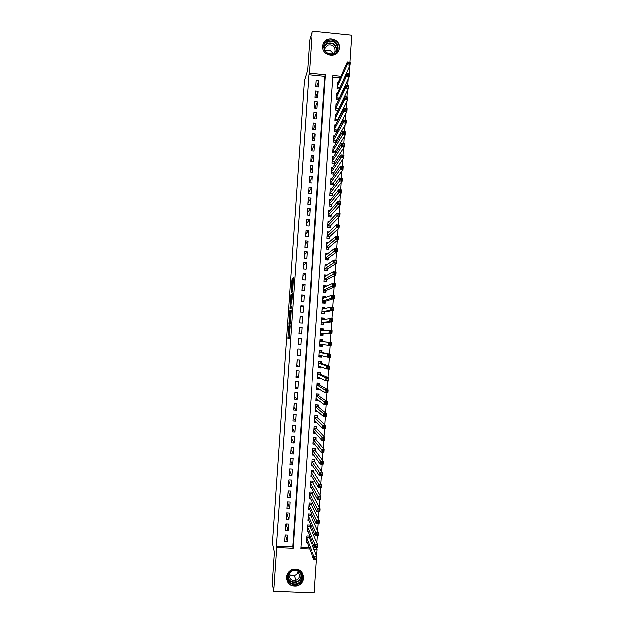 <?xml version="1.0" encoding="UTF-8"?>
<svg xmlns="http://www.w3.org/2000/svg" width="624" height="624" viewBox="0 0 624 624"><rect width="100%" height="100%" fill="white"/><g stroke="black" fill="none" stroke-linecap="round" stroke-linejoin="round"><path stroke-width="0.94" d="M288.694 326.001L287.828 338.52L289.169 338.699L290.09 325.9L289.403 331.36L289.372 325.931L288.545 331.227L288.694 326.001M339.472 47.939L339.206 49.538C337.108 58.976 321.68 55.91 322.772 46.246L322.982 44.889C324.862 35.233 340.579 38.165 339.472 47.939M303.506 577.91C303.007 581.935 300.854 584.602 297.032 585.913C290.511 586.693 286.97 583.791 286.4 577.208C286.783 573.729 288.538 571.21 291.673 569.657C298.724 567.949 302.671 570.703 303.506 577.91M292.375 279.318L292.367 278.359L291.837 279.755L291.01 292.703L292.399 291.845L292.555 290.761L293.389 277.524L292.757 279.014L292.258 290.55L291.283 291.01L292.375 279.318M316.454 559.79L314.231 592.8L273.632 591.201L272.181 583.261L274.326 552.256L272.353 543.208L304.325 80.675L307.609 70.067L309.668 40.256L312.242 31.2L351.819 35.272L349.994 62.252M273.632 591.201L276.643 547.544L293.116 548.278L325.471 74.747L309.348 73.172L312.242 31.2M276.331 546.195L292.695 546.92L324.854 76.339L308.841 74.771L276.331 546.195L276.643 547.544M308.841 74.771L309.348 73.172M289.801 310.292L288.811 324.301L290.168 324.176L290.316 323.123L291.182 309.871L289.801 310.292L290.831 310.37L290.285 317.242M289.918 307.523L290.893 294.481L292.274 293.662L291.923 299.91L291.205 301.259L290.823 305.768L290.823 306.766L291.424 306.571L291.307 307.991L289.918 308.513L289.918 307.523L290.948 307.601L290.987 307.047M339.862 88.124L339.924 87.157M339.121 99.052L339.206 97.781M338.38 109.988L338.481 108.404M336.18 114.348L335.408 114.27L334.979 120.658L337.639 120.908L337.763 119.044M335.501 124.995L334.69 124.917L334.253 131.305L336.913 131.555L337.046 129.691M334.823 135.65L333.965 135.572L333.528 141.968L336.196 142.21L336.32 140.345M334.144 146.312L333.239 146.234L332.803 152.638L335.47 152.872L335.595 151.008M333.481 156.991L332.514 156.905L332.085 163.309L334.753 163.543L334.877 161.678M332.818 167.677L331.789 167.583L331.36 173.995L334.027 174.229L334.152 172.357M332.163 178.37L331.071 178.269L330.634 184.688L333.302 184.915L333.427 183.05M331.516 189.072L330.338 188.971L329.909 195.39L332.576 195.616L332.701 193.744M330.884 199.781L329.612 199.672L329.176 206.099L331.851 206.326L331.976 204.454M330.26 210.506L328.887 210.389L328.45 216.824L331.126 217.043L331.25 215.163M329.667 221.239L328.162 221.114L327.725 227.549L330.4 227.768L330.525 225.888M329.09 231.98L327.436 231.847L326.999 238.29L329.675 238.501L329.8 236.621M328.552 242.736L326.703 242.588L326.266 249.038L328.942 249.249L329.074 247.369M328.06 253.5L325.978 253.336L325.541 259.795L328.216 259.997L328.341 258.118M327.639 264.28L325.244 264.1L324.808 270.559L327.483 270.761L327.616 268.874M327.187 275.161L325.853 275.831M327.194 275.067L324.511 274.864L324.074 281.33L326.758 281.525L326.882 279.646M326.438 286.244L326.469 285.839L324.964 286.541M326.469 285.839L323.786 285.644L323.341 292.11L326.024 292.305L326.157 290.417M325.689 297.336L325.736 296.618L323.989 297.25M325.736 296.618L323.053 296.423L322.616 302.905L325.299 303.092L325.424 301.205M324.932 308.443L325.003 307.414L322.842 307.96M325.003 307.414L322.319 307.219L321.883 313.7L324.566 313.895L324.691 312M324.184 319.558L324.269 318.217L321.547 318.607M324.269 318.217L321.586 318.022L321.149 324.511L323.833 324.698L323.957 322.803M323.427 330.681L323.544 329.02L320.837 329.113M323.544 329.02L320.853 328.832L320.416 335.33L323.099 335.509L323.232 333.622M322.483 344.596L322.366 346.336L319.691 345.946M322.678 341.734L322.811 339.838L320.12 339.659L319.675 346.156L322.366 346.336M321.727 355.742L321.633 357.17L318.981 356.476M321.945 352.56L322.078 350.665L319.387 350.485L318.942 356.99L321.633 357.17M320.978 366.896L320.9 368.004L318.685 367.169M321.212 363.402L321.337 361.499L318.646 361.327L318.209 367.832L320.9 368.004M320.221 378.058L320.167 378.854L318.435 377.996M320.479 374.244L320.603 372.349L317.912 372.177L317.468 378.69L320.167 378.854M319.465 389.236L319.426 389.719L317.975 388.822M319.745 385.102L319.87 383.198L317.179 383.027L316.735 389.548L319.426 389.719M318.7 400.421L317.421 399.649M319.004 395.967L319.137 394.064L316.438 393.892L315.994 400.421L318.692 400.585M318.271 406.84L318.396 404.937L315.705 404.773L315.26 411.302L317.764 411.45M317.53 417.721L317.663 415.818L314.964 415.654L314.519 422.191L316.688 422.315M316.797 428.61L316.922 426.707L314.223 426.551L313.778 433.087L315.697 433.196M316.056 439.514L316.189 437.603L313.482 437.447L313.037 443.992L314.753 444.093M315.315 450.419L315.448 448.508L312.741 448.36L312.296 454.912L313.856 454.997M314.574 461.339L314.707 459.428L312 459.28L311.555 465.839L312.975 465.91M313.841 472.267L313.966 470.356L311.259 470.207L310.814 476.767L312.125 476.837M313.1 483.202L313.225 481.283L310.518 481.143L310.073 487.711L311.282 487.773M312.359 494.146L312.484 492.227L309.777 492.094L309.332 498.662L310.456 498.724M308.716 507.71L316.228 523.715L316.43 520.72L319.387 520.861L311.524 504.925L308.919 504.8L311.516 504.894L311.306 503.162M311.61 505.105L311.743 503.186L309.036 503.045L308.591 509.629L309.644 509.675M310.869 516.064L311.002 514.145L308.287 514.012L307.843 520.595L308.833 520.642M310.128 527.038L310.261 525.119L307.546 524.987L307.102 531.578L308.038 531.617M285.043 534.979L284.583 541.585L287.313 541.71L287.765 535.103L285.043 534.979M285.8 523.965L285.34 530.572L288.07 530.696L288.522 524.098L285.8 523.965M286.549 512.967L286.096 519.566L288.826 519.691L289.279 513.1L286.549 512.967M287.305 501.977L286.853 508.568L289.575 508.7L290.027 502.109L287.305 501.977M288.062 490.994L287.609 497.578L290.332 497.718L290.784 491.127L288.062 490.994M288.811 480.02L288.366 486.603L291.08 486.743L291.533 480.16L288.811 480.02M289.567 469.053L289.115 475.628L291.837 475.777L292.282 469.201L289.567 469.053M290.316 458.102L289.871 464.669L292.586 464.818L293.038 458.25L290.316 458.102M291.073 447.151L290.62 453.718L293.335 453.866L293.787 447.307L291.073 447.151M291.821 436.215L291.369 442.775L294.083 442.931L294.536 436.371L291.821 436.215M292.57 425.287L292.126 431.839L294.832 431.995L295.285 425.443L292.57 425.287M293.319 414.367L292.874 420.919L295.581 421.075L296.033 414.531L293.319 414.367M294.068 403.455L293.623 410.007L296.33 410.163L296.782 403.627L294.068 403.455M294.817 392.558L294.372 399.095L297.079 399.266L297.531 392.722L294.817 392.558M295.565 381.67L295.121 388.198L297.827 388.37L298.272 381.833L295.565 381.67M296.314 370.781L295.87 377.309L298.576 377.481L299.021 370.96L296.314 370.781M297.063 359.908L296.611 366.436L299.317 366.608L299.77 360.087L297.063 359.908M297.804 349.042L297.359 355.563L300.066 355.742L300.511 349.222L297.804 349.042M298.553 338.192L298.108 344.698L300.807 344.885L301.252 338.372L298.553 338.192M299.302 327.343L298.849 333.848L301.556 334.035L302 327.53L299.302 327.343M300.043 316.501L299.598 323.006L302.297 323.193L302.741 316.696L300.043 316.501M300.784 305.674L300.339 312.172L303.038 312.367L303.482 305.869L300.784 305.674M301.525 294.856L301.08 301.345L303.779 301.54L304.223 295.051L301.525 294.856M302.273 284.045L301.829 290.527L304.52 290.729L304.964 284.248L302.273 284.045M303.014 273.242L302.57 279.724L305.261 279.926L305.705 273.445L303.014 273.242M303.755 262.447L303.311 268.921L306.002 269.131L306.446 262.657L303.755 262.447M304.496 251.667L304.052 258.133L306.743 258.344L307.187 251.87L304.496 251.667M305.237 240.887L304.793 247.354L307.484 247.564L307.921 241.098L305.237 240.887M305.971 230.123L305.526 236.582L308.217 236.792L308.662 230.334L305.971 230.123M306.712 219.367L306.267 225.818L308.958 226.036L309.403 219.586L306.712 219.367M307.453 208.619L307.008 215.062L309.691 215.28L310.136 208.837L307.453 208.619M308.186 197.878L307.741 204.321L310.432 204.539L310.869 198.097L308.186 197.878M308.927 187.145L308.482 193.58L311.165 193.807L311.61 187.372L308.927 187.145M309.66 176.42L309.215 182.855L311.899 183.082L312.343 176.654L309.66 176.42M310.393 165.711L309.956 172.138L312.64 172.364L313.076 165.945L310.393 165.711M311.134 155.002L310.69 161.421L313.373 161.663L313.81 155.243L311.134 155.002M311.867 144.308L311.423 150.719L314.106 150.961L314.543 144.55L311.867 144.308M312.601 133.622L312.156 140.033L314.839 140.275L315.276 133.864L312.601 133.622M313.334 122.944L312.889 129.347L315.572 129.589L316.009 123.185L313.334 122.944M314.067 112.273L313.622 118.669L316.298 118.919L316.742 112.523L314.067 112.273M314.8 101.611L314.356 108.007L317.031 108.256L317.468 101.86L314.8 101.611M315.526 90.956L315.089 97.344L317.764 97.601L318.201 91.213L315.526 90.956M318.49 86.954L318.926 80.574L316.259 80.317L315.822 86.697L318.49 86.954M313.349 547.841L316.61 547.771M316.937 542.872L317.413 535.782M317.741 531.001L318.224 523.809M318.536 519.145L319.028 511.844M319.34 507.289L319.839 499.886M320.135 495.448L320.642 487.945M320.931 483.623L321.446 476.011M321.734 471.799L322.249 464.092M322.53 459.997L323.053 452.182M323.326 448.196L323.856 440.279M324.121 436.41L324.659 428.392M324.909 424.632L325.463 416.512M325.705 412.862L326.258 404.648M326.5 401.107L327.062 392.785M327.288 389.36L327.857 380.944M328.084 377.629L328.653 369.104M328.871 365.906L329.456 357.279M329.659 354.19L330.252 345.47M330.455 342.49L331.04 333.715M331.243 330.712L331.828 322.031M332.038 318.926L332.615 310.354M332.834 307.141L333.403 298.693M333.629 295.37L334.191 287.04M334.425 283.616L334.979 275.395M335.213 271.869L335.759 263.757M336.008 260.13L336.547 252.135M336.796 248.399L337.327 240.529M337.584 236.683L338.107 228.922M338.38 224.975L338.894 217.331M339.167 213.283L339.674 205.748M339.955 201.599L340.454 194.173M340.743 189.922L341.234 182.614M341.531 178.261L342.014 171.062M342.311 166.608L342.787 159.526M343.099 154.963L343.567 147.989M343.886 143.325L344.347 136.469M344.666 131.703L345.119 124.964M345.446 120.089L345.899 113.459M346.234 108.49L346.671 101.969M347.014 96.899L347.443 90.488M347.794 85.316L348.223 79.022M340.306 77.852L332.857 77.119M300.869 547.287L309.176 547.654M309.387 538.021L309.512 536.094L306.797 535.969L306.353 542.568L307.242 542.607M338.239 110.253L335.696 110.019L336.133 103.639L336.866 103.709M338.848 99.614L336.422 99.388L336.851 93.007L337.561 93.077M339.456 88.982L337.139 88.764L337.568 82.391L338.247 82.454M349.752 65.926L349.222 73.811M316.594 547.981L317.164 549.338L316.703 556.156M341.008 76.276L332.966 75.488L300.776 548.613L309.699 549.011M313.895 549.198L317.164 549.338M292.695 546.92L293.116 548.278M324.854 76.339L325.471 74.747M287.313 541.71L285.363 534.994M288.07 530.696L285.979 523.973M288.826 519.691L286.603 512.967M289.575 508.7L287.352 501.977M290.332 497.718L288.109 490.994M291.08 486.743L288.779 481.244L288.865 480.02M291.837 475.777L289.505 470.668L289.614 469.053M292.586 464.818L290.23 460.106L290.371 458.102M293.335 453.866L290.956 449.545L291.119 447.158M294.083 442.931L291.681 439L291.868 436.215M294.832 431.995L292.406 428.454L292.625 425.287M295.581 421.075L293.124 417.924L293.374 414.367M296.33 410.163L293.849 407.402L294.122 403.463M297.079 399.266L294.575 396.887L294.871 392.558M297.827 388.37L295.292 386.381L295.62 381.67M298.576 377.481L296.01 375.882L296.361 370.789M299.317 366.608L296.735 365.391L297.11 359.915M300.066 355.742L297.453 354.916L297.859 349.05M300.807 344.885L298.171 344.44L298.6 338.192M298.896 333.856L299.325 327.701L302 327.53M299.645 323.006L300.043 317.249L302.741 316.696M300.386 312.172L300.76 306.805L303.482 305.869M301.135 301.353L301.47 296.377L304.223 295.051M301.876 290.534L302.188 285.948L304.964 284.248M302.617 279.724L302.905 275.527L305.705 273.445M303.358 268.928L303.615 265.122L306.446 262.657M304.099 258.141L304.333 254.717L307.187 251.87M304.84 247.354L305.05 244.327L307.921 241.098M305.581 236.582L305.76 233.938L308.662 230.334M306.314 225.818L306.47 223.564L309.403 219.586M307.055 215.069L307.187 213.197L310.136 208.837M307.796 204.321L307.897 202.831L310.869 198.097M308.529 193.588L308.607 192.481L311.61 187.372M309.27 182.855L312.343 176.654M310.003 172.138L313.076 165.945M313.81 155.243L310.76 161.429M314.543 144.55L311.641 150.743M315.276 133.864L312.499 140.065M316.009 123.185L313.349 129.386M316.742 112.523L314.192 118.724M317.468 101.86L315.019 108.069M318.201 91.213L315.838 97.422M318.926 80.574L316.649 86.783M289.31 331.422L289.185 338.668M289.887 322.967L289.832 324.215M289.006 322.202L289.006 322.904L290.183 322.733L290.378 317.218L289.567 317.405L289.006 322.202M290.332 322.936L289.006 322.904M291.392 301.166L291.775 295.612L290.745 295.534M292.297 294.333L291.775 295.612M290.628 301.532L290.254 306.992L290.628 301.532M291.424 307.016L290.254 306.992M290.948 307.601L290.924 308.139M292.36 291.205L291.346 291.127M292.087 291.182L292.024 292.079M306.485 540.641L313.802 559.681L314.005 556.678L316.961 556.803L309.301 537.81L309.106 536.078M316.173 558.067L316.961 556.803L316.758 559.806L313.802 559.681L316.095 559.268L316.173 558.067L314.987 558.02L314.909 559.221M314.987 558.02L314.005 556.678L306.673 537.896M316.095 559.268L316.758 559.806M302.281 577.613C301.993 587.239 286.486 586.622 287.492 577.013C287.804 567.372 303.295 568.027 302.281 577.613M287.999 576.88C288.475 582.192 291.338 584.501 296.603 583.807C299.606 582.738 301.298 580.616 301.688 577.442C301.041 571.724 297.913 569.509 292.313 570.788C289.754 572.021 288.311 574.049 287.999 576.88M298.116 571.202C297.64 573.316 296.392 574.735 294.364 575.453C292.297 575.999 290.519 575.531 289.037 574.033M297.57 570.726L299.606 575.289C299.309 577.738 298.007 579.392 295.698 580.242C291.564 580.827 289.302 579.033 288.92 574.852L289.247 573.316M286.385 577.879C287.422 583.869 290.94 586.443 296.946 585.601C300.737 584.298 302.882 581.654 303.373 577.66L302.32 572.91M334.207 53.968C326.024 58.11 319.332 44.265 327.842 40.786C336.032 36.676 342.693 50.482 334.207 53.968M328.013 41.449L324.449 45.77C324.457 52.213 327.616 54.842 333.91 53.656L337.428 49.483C337.537 42.978 334.394 40.295 328.013 41.449M325.291 50.926L325.868 50.614C329.215 49.592 331.601 50.708 333.037 53.984M324.87 50.131L325.003 48.532L327.787 45.178C332.764 44.265 335.213 46.355 335.143 51.433L333.856 53.68M338.169 51.839L339.043 49.795C341.102 43.352 333.388 36.738 327.374 39.811C325.073 40.919 323.599 42.705 322.943 45.185L322.819 45.778M307.226 529.659L314.613 547.677L314.816 544.682L317.772 544.814L310.042 526.843L309.839 525.096M316.984 546.055L317.772 544.814L317.569 547.81L314.613 547.677L316.906 547.256L316.984 546.055L315.799 546L315.721 547.201M315.799 546L307.414 526.913M316.906 547.256L317.569 547.81M307.975 518.677L315.424 535.688L315.627 532.693L318.575 532.834L310.783 515.884L310.573 514.121M317.795 534.043L318.575 532.834L318.38 535.829L315.424 535.688L317.71 535.244L317.795 534.043L316.61 533.988L316.532 535.189M316.61 533.988L308.162 515.931M317.71 535.244L318.38 535.829M318.599 522.054L319.387 520.861L319.184 523.848L316.228 523.715L318.521 523.247L318.599 522.054L317.421 521.992L317.335 523.193M317.421 521.992L308.903 504.964M318.521 523.247L319.184 523.848M309.465 496.751L317.039 511.742L317.242 508.755L320.19 508.895L312.273 493.982L312.039 492.211M319.41 510.065L320.19 508.895L319.987 511.891L317.039 511.742L319.332 511.267L319.41 510.065L318.224 510.011L318.146 511.204M318.224 510.011L309.644 494.013M319.332 511.267L319.987 511.891M310.206 485.8L317.842 499.785L318.045 496.798L320.993 496.946L313.006 483.054L312.772 481.26M320.221 498.092L320.993 496.946L320.798 499.933L317.842 499.785L320.135 499.294L320.221 498.092L319.036 498.038L318.958 499.231M319.036 498.038L310.393 483.062M320.135 499.294L320.798 499.933M310.9 475.519L311.353 475.543M310.947 474.856L318.653 487.843L318.856 484.856L321.805 485.012L313.747 472.126L313.505 470.324M321.025 486.135L321.805 485.012L321.602 487.991L318.653 487.843L320.947 487.328L321.025 486.135L319.847 486.073L319.761 487.266M319.847 486.073L311.134 472.118M320.947 487.328L321.602 487.991M311.641 464.638L312.172 464.669M311.688 463.921L319.457 475.909L319.66 472.922L322.608 473.086L314.488 461.206L314.231 459.404M321.828 474.178L322.608 473.086L322.405 476.065L319.457 475.909L321.75 475.371L321.828 474.178L320.65 474.115L320.572 475.316M320.65 474.115L311.875 461.191M321.75 475.371L322.405 476.065M312.374 453.773L313.006 453.804M312.429 453.001L320.26 463.983L320.463 461.003L323.411 461.167L315.229 450.302L314.956 448.484M322.639 462.236L323.411 461.167L323.209 464.139L320.26 463.983L322.553 463.437L322.639 462.236L321.454 462.173L321.376 463.367M321.454 462.173L312.616 450.271M322.553 463.437L323.209 464.139M313.115 442.907L313.856 442.954M313.482 437.486L315.658 437.572M313.17 442.088L321.064 452.072L321.266 449.093L324.215 449.257L315.97 439.405L315.689 437.611M323.443 450.31L324.215 449.257L324.012 452.236L321.064 452.072L323.357 451.503L323.443 450.31L322.257 450.247L322.179 451.441M322.257 450.247L313.357 439.358M323.357 451.503L324.012 452.236M313.849 432.058L314.738 432.112M314.215 426.637L316.337 426.668M313.911 431.176L321.867 440.17L322.07 437.198L325.01 437.362L316.703 428.516L316.43 426.769M324.246 438.391L325.01 437.362L324.815 440.333L321.867 440.17L324.16 439.585L324.246 438.391L323.068 438.321L322.982 439.514M323.068 438.321L314.098 428.454M324.16 439.585L324.815 440.333M314.59 421.216L315.65 421.278M314.956 415.802L316.992 415.771M314.652 420.28L322.67 428.275L322.873 425.303L325.814 425.474L317.444 417.635L317.164 415.935M325.049 426.481L325.814 425.474L325.611 428.446L322.67 428.275L324.964 427.674L325.049 426.481L323.872 426.41L323.786 427.604M323.872 426.41L314.831 417.557M324.964 427.674L325.611 428.446M315.323 410.389L316.625 410.467M315.689 404.976L317.616 404.89M315.385 409.399L323.474 416.395L323.677 413.423L326.617 413.603L318.178 406.762L317.897 405.109M325.845 414.586L326.617 413.603L326.414 416.567L323.474 416.395L325.767 415.771L325.845 414.586L324.675 414.515L324.589 415.701M324.675 414.515L315.572 406.676M325.767 415.771L326.414 416.567M316.056 399.563L317.678 399.664M316.423 394.157L318.201 394.001M316.126 398.518L324.277 404.524L324.48 401.56L327.413 401.739L318.911 395.905L318.63 394.29M326.648 402.698L327.413 401.739L327.218 404.703L324.277 404.524L326.57 403.884L326.648 402.698L325.471 402.628L325.393 403.814M325.471 402.628L316.313 395.795M326.57 403.884L327.218 404.703M316.789 388.744L318.88 388.877M317.156 383.347L319.363 383.479L318.716 383.128M316.875 387.652L325.081 392.668L325.276 389.704L328.216 389.883L319.652 385.047L319.363 383.479M327.452 390.819L328.216 389.883L328.013 392.847L325.081 392.668L326.196 391.934L327.374 392.012L327.452 390.819L326.274 390.749L326.196 391.934M326.274 390.749L317.047 384.93M327.374 392.012L328.013 392.847M317.522 377.941L319.808 377.863M317.889 372.544L320.089 372.684L319.082 372.247M317.6 376.787L325.876 380.819L326.079 377.855L329.012 378.043L320.385 374.205L320.089 372.684M328.247 378.955L329.012 378.043L328.809 380.999L325.876 380.819L326.992 380.071L328.169 380.141L328.247 378.955L327.077 378.885L326.992 380.071M327.077 378.885L326.079 377.855L317.788 374.072M328.169 380.141L328.809 380.999M318.256 367.146L320.455 367.286L320.65 366.779M318.622 361.748L320.822 361.897L319.098 361.358M318.334 365.937L326.68 368.979L326.875 366.023L329.807 366.21L321.118 363.371L320.822 361.897M329.051 367.099L329.807 366.21L329.612 369.166L326.68 368.979L327.795 368.215L328.973 368.285L329.051 367.099L327.873 367.029L327.795 368.215M327.873 367.029L326.875 366.023L318.521 363.223L321.118 363.371M328.973 368.285L329.612 369.166M318.989 356.359L321.188 356.499L321.485 355.68M319.355 350.969L321.555 351.109L319.371 350.68M319.075 355.095L327.475 357.154L327.678 354.198L330.603 354.393L321.851 352.544L321.555 351.109M329.846 355.259L330.603 354.393L330.408 357.341L327.475 357.154L328.598 356.366L329.768 356.444L329.846 355.259L328.676 355.181L328.598 356.366M328.676 355.181L327.678 354.198L319.254 352.381L321.851 352.544M329.768 356.444L330.408 357.341M319.714 345.579L321.922 345.727L322.327 344.581M320.081 340.189L322.28 340.337L320.089 340.158M319.808 344.261L328.271 345.337L328.474 342.381L331.399 342.576L322.585 341.726L322.28 340.337M330.65 343.426L331.399 342.576L331.204 345.532L328.271 345.337L329.394 344.526L330.564 344.604L330.65 343.426L329.472 343.348L329.394 344.526M329.472 343.348L328.474 342.381L322.585 341.726M330.564 344.604L331.204 345.532M320.44 334.901L322.647 334.955L323.131 333.614L331.999 333.731L329.066 333.528L329.269 330.58L320.728 330.728M320.447 334.807L322.647 334.955M320.814 329.425L323.014 329.573L323.248 330.681M330.268 331.523L329.269 330.58L332.194 330.782L331.999 333.731L331.445 331.601L330.268 331.523L330.19 332.701L331.367 332.787M323.131 333.614L329.066 333.528L330.19 332.701M332.194 330.782L331.445 331.601M321.157 324.386L323.372 324.199L323.864 322.819L332.795 321.937L329.87 321.734L330.065 318.786L321.461 319.917M321.181 324.043L323.372 324.199M321.539 318.669L323.739 318.825L323.911 319.589M331.071 319.706L330.065 318.786L332.99 318.989L332.795 321.937L332.241 319.792L331.071 319.706L330.985 320.892L332.163 320.97M321.274 322.616L329.87 321.734L330.985 320.892M332.99 318.989L332.241 319.792M322.553 313.747L324.106 313.451L324.597 312.023L333.59 310.159L330.665 309.949L330.86 307L322.195 309.114M321.906 313.295L324.106 313.451M322.273 307.921L324.472 308.077L324.574 308.529M331.867 307.905L330.86 307L333.785 307.211L333.59 310.159L333.037 307.991L331.867 307.905L331.789 309.083L332.959 309.169M322.007 311.813L330.665 309.949L331.789 309.083M333.785 307.211L333.037 307.991M323.879 302.991L324.831 302.71L325.322 301.236L334.378 298.381L331.461 298.171L331.656 295.23L322.928 298.303M322.639 302.546L324.831 302.71M322.998 297.18L325.237 297.5M332.662 296.111L331.656 295.23L334.581 295.441L334.378 298.381L333.832 296.197L332.662 296.111L332.584 297.289L333.754 297.375M322.741 301.01L331.461 298.171L332.584 297.289M334.581 295.441L333.832 296.197M324.94 292.227L326.056 290.464L335.174 286.627L332.249 286.408L332.452 283.468L323.653 287.524M323.365 291.814L325.556 291.977M323.731 286.447L325.681 286.595M333.458 284.333L332.452 283.468L335.369 283.686L335.174 286.627L334.628 284.419L333.458 284.333L333.372 285.511L334.55 285.597M323.474 290.222L333.372 285.511M335.369 283.686L334.628 284.419M325.868 281.463L326.789 279.692L335.962 274.872L333.044 274.654L333.239 271.721L324.386 276.752M324.09 281.089L326.29 281.252M324.457 275.73L325.985 275.839M334.246 272.563L333.239 271.721L336.164 271.939L335.962 274.872L335.423 272.649L334.246 272.563L334.168 273.733L335.338 273.827M324.207 279.443L334.168 273.733M336.164 271.939L335.423 272.649M326.742 270.699L327.514 268.936L336.757 263.133L333.84 262.915L334.035 259.974L325.12 265.98M324.823 270.371L327.015 270.535M325.182 265.013L326.414 265.106M335.041 260.801L334.035 259.974L336.952 260.2L336.757 263.133L336.211 260.887L335.041 260.801L334.963 261.971L336.133 262.064M324.932 268.671L334.963 261.971M336.952 260.2L336.211 260.887M327.569 259.951L328.24 258.188L337.545 251.41L334.628 251.176L334.831 248.251L325.845 255.216M325.549 259.662L327.74 259.826M325.907 254.311L326.921 254.389M335.837 249.046L334.831 248.251L337.748 248.477L337.545 251.41L337.007 249.14L335.837 249.046L335.759 250.224L336.929 250.318M325.666 257.907L335.759 250.224M337.748 248.477L337.007 249.14M328.38 249.202L328.973 247.447L338.341 239.686L335.423 239.46L335.618 236.527L326.578 244.468M326.274 248.96L328.466 249.132M326.633 243.61L327.475 243.68M336.625 237.307L335.618 236.527L338.536 236.761L338.341 239.686L337.795 237.401L336.625 237.307L336.547 238.485L337.717 238.579M326.391 247.159L336.547 238.485M338.536 236.761L337.795 237.401M329.168 238.462L329.698 236.722L339.128 227.978L336.211 227.744L336.406 224.819L327.304 233.727M326.999 238.267L329.183 238.446M327.358 232.924L328.068 232.986M337.42 225.584L336.406 224.819L339.323 225.053L339.128 227.978L338.59 225.677L337.42 225.584L337.342 226.754L338.504 226.847M327.124 236.41L337.342 226.754M339.323 225.053L338.59 225.677M328.084 222.245L328.676 222.292M338.208 213.86L338.13 215.03L339.3 215.132L339.378 213.962L337.202 213.119L340.111 213.361L339.916 216.286L336.999 216.044L337.202 213.119L328.037 222.994M329.917 227.729L330.424 225.997L339.916 216.286L339.3 215.132M327.85 225.677L338.13 215.03M340.111 213.361L339.378 213.962M328.809 211.575L329.308 211.622M339.004 202.153L338.918 203.323L340.088 203.424L340.166 202.254L337.99 201.435L340.899 201.677L340.704 204.594L337.795 204.352L337.99 201.435L328.762 212.269M330.658 217.004L331.149 215.28L340.704 204.594L340.088 203.424M328.583 214.945L338.918 203.323M340.899 201.677L340.166 202.254M329.534 200.92L329.956 200.951M339.791 190.46L339.713 191.623L340.876 191.724L340.954 190.554L338.777 189.758L341.687 190L341.492 192.917L338.582 192.676L338.777 189.758L329.488 201.552M331.391 206.287L331.874 204.578L341.492 192.917L340.876 191.724M329.308 204.227L339.713 191.623M341.687 190L340.954 190.554M340.579 178.768L340.501 179.938L341.663 180.04L341.741 178.87L339.565 178.09L342.475 178.339L342.272 181.256L339.37 181.007L339.565 178.09L330.213 190.843M332.132 195.577L332.6 193.885L342.272 181.256L341.663 180.04M330.034 193.518L340.501 179.938M342.475 178.339L341.741 178.87M341.367 167.092L341.289 168.262L342.451 168.363L342.529 167.193L340.353 166.429L343.255 166.686L343.06 169.603L340.158 169.346L340.353 166.429L330.938 180.141M332.865 184.883L333.325 183.191L343.06 169.603L342.451 168.363M330.759 182.816L341.289 168.262M343.255 166.686L342.529 167.193M342.155 155.431L342.077 156.593L343.239 156.694L343.317 155.532L341.141 154.783L344.042 155.048L343.847 157.958L340.938 157.693L341.141 154.783L331.664 169.455M333.598 174.19L334.043 172.513L343.847 157.958L343.239 156.694M331.484 172.123L342.077 156.593M344.042 155.048L343.317 155.532M342.943 143.77L342.857 144.94L344.027 145.041L344.105 143.879L341.921 143.153L344.822 143.411L344.627 146.32L341.726 146.055L341.921 143.153L332.389 158.769M334.331 163.511L334.768 161.842L344.627 146.32L344.027 145.041M332.21 161.444L342.857 144.94M344.822 143.411L344.105 143.879M343.723 132.124L343.645 133.286L344.807 133.396L344.885 132.233L342.709 131.524L345.61 131.789L345.415 134.698L342.514 134.433L342.709 131.524L333.115 148.099M335.065 152.833L335.494 151.187L345.415 134.698L344.807 133.396M332.935 150.766L343.645 133.286M345.61 131.789L344.885 132.233M344.51 120.494L344.432 121.657L345.595 121.766L345.673 120.596L343.489 119.909L346.39 120.182L346.195 123.084L343.294 122.811L343.489 119.909L333.84 137.436M335.79 142.171L336.211 140.533L346.195 123.084L345.595 121.766M333.661 140.104L343.294 122.811L344.432 121.657M346.39 120.182L345.673 120.596M345.298 108.865L345.212 110.027L346.375 110.136L346.453 108.974L344.276 108.303L347.178 108.576L346.975 111.478L344.081 111.205L344.276 108.303L334.558 126.781M336.523 131.516L346.975 111.478L346.375 110.136M334.378 129.441L344.081 111.205L345.212 110.027M347.178 108.576L346.453 108.974M346.078 97.25L346 98.413L347.162 98.522L347.24 97.367L345.056 96.712L347.958 96.985L347.763 99.887L344.861 99.606L345.056 96.712L335.283 116.134M337.249 120.869L347.763 99.887L347.162 98.522M335.104 118.794L344.861 99.606L346 98.413M347.958 96.985L347.24 97.367M346.858 85.652L346.78 86.806L347.942 86.923L348.02 85.761L345.844 85.129L348.738 85.41L348.543 88.304L345.649 88.023L345.844 85.129L336.001 105.495M337.982 110.23L348.543 88.304L347.942 86.923M335.821 108.155L345.649 88.023L346.78 86.806M348.738 85.41L348.02 85.761M347.646 74.053L347.568 75.215L348.722 75.332L348.8 74.17L346.624 73.554L349.518 73.835L349.323 76.729L346.429 76.448L346.624 73.554L336.726 94.871M338.707 99.606L349.323 76.729L348.722 75.332M336.547 97.523L346.429 76.448L347.568 75.215M349.518 73.835L348.8 74.17M348.426 62.47L348.348 63.632L349.502 63.749L349.58 62.587L347.404 61.987L350.298 62.275L350.103 65.169L347.209 64.88L347.404 61.987L337.444 84.248M339.433 88.982L350.103 65.169L349.502 63.749M337.264 86.9L347.209 64.88L348.348 63.632M350.298 62.275L349.58 62.587M288.881 338.637L287.843 338.567M288.881 337.615L287.843 337.545M289.856 323.411L288.826 323.341M290.69 311.407L289.653 311.337M291.923 294.551L290.893 294.481M291.431 306.813L290.823 306.766M291.431 306.93L290.566 306.868M292.999 284.255L292.399 284.209M293.358 279.061L292.757 279.014M293.42 277.961L292.906 277.922M292.04 291.806L291.01 291.728M292.344 279.794L291.837 279.755M292.406 278.71L291.985 278.678M309.301 537.81L306.68 537.693M309.27 537.638L306.696 537.521M301.103 574.142L301.197 575.843C300.815 578.994 299.13 581.108 296.143 582.169C292.399 582.949 289.7 581.63 288.038 578.222M287.984 577.286C289.489 584.353 300.784 582.941 300.932 575.679L300.667 573.331M324.371 46.153L327.366 43.313C333.559 42.128 336.695 44.71 336.781 51.051M336.359 51.691C336.687 45.287 333.707 42.619 327.397 43.688L324.277 46.917M310.042 526.843L307.429 526.718M310.011 526.672L307.437 526.555M310.783 515.884L308.17 515.752L310.775 515.845M310.752 515.713L308.186 515.596M311.493 504.769L308.927 504.644M312.273 493.982L309.66 493.849M312.234 493.834L309.668 493.701M313.006 483.054L310.401 482.914M312.975 482.898L310.409 482.765M313.747 472.126L311.142 471.986M313.716 471.978L311.15 471.845M314.488 461.206L311.883 461.066M314.457 461.074L311.891 460.933M315.229 450.302L312.624 450.154M315.19 450.169L312.632 450.029M315.97 439.405L313.365 439.257M315.931 439.273L313.373 439.132M316.703 428.516L314.098 428.36M316.664 428.392L314.106 428.243M317.444 417.635L314.839 417.479M317.405 417.518L314.847 417.362M318.178 406.762L315.58 406.606M318.139 406.653L315.588 406.497M318.911 395.905L316.313 395.741M318.88 395.795L316.321 395.639M319.652 385.047L317.054 384.883M319.613 384.946L317.054 384.782M320.385 374.205L317.788 374.033M320.346 374.104L317.795 373.94M321.079 363.277L318.529 363.106M321.812 352.451L319.262 352.287M320.993 344.409L319.8 344.331M322.546 341.64L319.995 341.468L322.553 341.671M323.084 333.692L320.533 333.52M323.817 322.897L321.266 322.717M323.864 322.819L321.274 322.631M324.542 312.109L322 311.93M324.597 312.023L322.007 311.836M325.276 301.33L322.733 301.142M325.322 301.236L322.741 301.049M326.001 290.558L323.466 290.371M326.056 290.464L323.466 290.269M326.734 279.802L324.191 279.607M326.789 279.692L324.199 279.505M327.46 269.045L324.925 268.85M327.514 268.936L324.932 268.741M328.193 258.305L325.65 258.102M328.24 258.188L325.658 257.993M328.918 247.564L326.383 247.369M328.973 247.447L326.391 247.244M329.644 236.839L327.109 236.636M329.698 236.722L327.116 236.512M330.369 226.122L327.834 225.919M330.424 225.997L327.842 225.787M331.094 215.413L328.559 215.202M331.149 215.28L328.567 215.069M331.82 204.711L329.285 204.5M331.874 204.578L329.3 204.36M332.545 194.025L330.01 193.807M332.6 193.885L330.026 193.666M333.271 183.339L330.736 183.121M333.325 183.191L330.751 182.972M333.988 172.669L331.461 172.442M334.043 172.513L331.477 172.294M334.714 161.998L332.186 161.78M334.768 161.842L332.194 161.616M335.439 151.343L332.912 151.117M335.494 151.187L332.92 150.953M336.157 140.696L333.629 140.47M336.211 140.533L333.645 140.299M336.874 130.057L334.355 129.823M336.937 129.886L334.363 129.652M337.6 119.426L335.072 119.192M337.654 119.254L335.088 119.012M338.317 108.81L335.798 108.568M338.372 108.631L335.806 108.389M339.035 98.194L336.515 97.952M339.089 98.007L336.531 97.765M339.752 87.586L337.233 87.344M339.815 87.399L337.249 87.149M339.206 49.538L338.52 51.254M288.865 338.59L287.828 338.52M309.293 537.787L306.688 537.662M295.698 580.242L294.364 575.453M296.603 583.807L296.143 582.169C292.399 582.933 289.692 581.607 288.038 578.183M336.898 50.833L337.428 49.483M335.143 51.433L334.737 52.463M310.034 526.812L307.429 526.687M312.257 493.943L309.66 493.81M312.991 483.007L310.401 482.875M313.732 472.079L311.142 471.947M314.473 461.159L311.883 461.019M315.206 450.255L312.624 450.115M315.947 439.358L313.365 439.21M316.68 428.462L314.106 428.314M317.421 417.581L314.839 417.433M318.154 406.708L315.58 406.552M318.887 395.85L316.321 395.686M319.621 384.992L317.054 384.829M320.354 374.15L317.788 373.987M321.087 363.316L318.529 363.145M321.82 352.49L319.262 352.318"/></g></svg>
